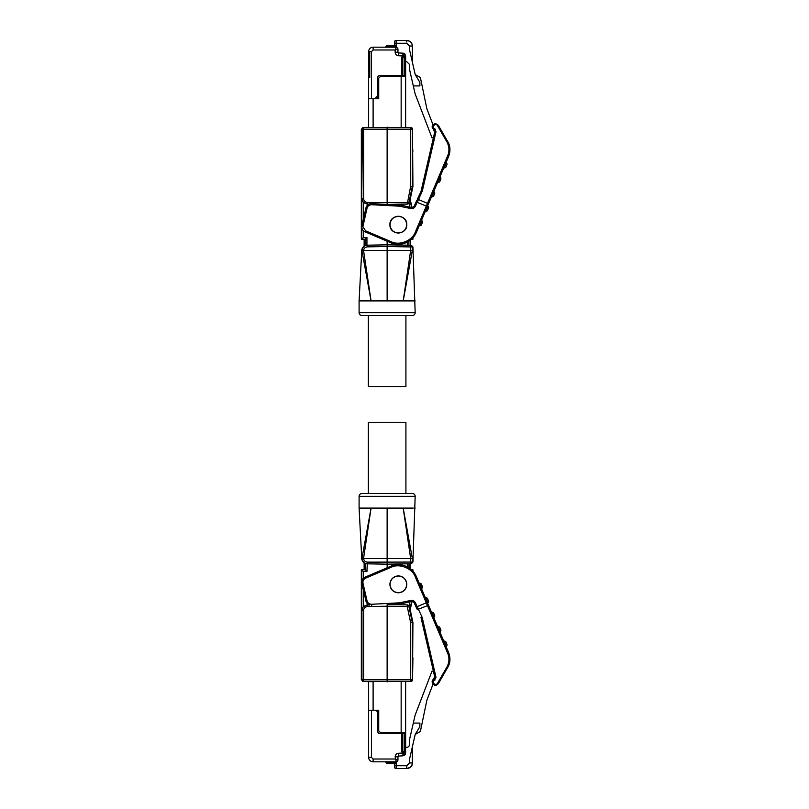 <?xml version="1.0" encoding="UTF-8"?>
<svg xmlns="http://www.w3.org/2000/svg" width="809" height="809" viewBox="0 0 809 809"><rect width="100%" height="100%" fill="white"/><g stroke="black" fill="none" stroke-linecap="round" stroke-linejoin="round"><path stroke-width="1.21" d="M361.896 315.49L412.368 315.49L361.896 315.49A2.801 2.801 0 0 1 359.095 312.678L359.095 300.908L361.37 300.908M412.368 315.49A2.801 2.801 0 0 0 415.169 312.678L359.095 312.678M415.169 312.678L412.924 246.937L410.669 245.248A1.679 1.679 91 0 1 412.327 246.927L410.669 246.927L410.669 250.436L363.544 250.446L371.068 300.908L360.511 300.908M410.123 240.344L410.669 246.927L387.137 246.512L387.137 244.834L366.932 245.198L387.137 244.834L387.137 241.203M363.332 237.543L361.734 239.231L361.734 198.508L363.332 202.392L367.448 204.121C363.595 203.18 361.754 201.31 361.936 198.508L363.595 198.508L363.595 127.488L361.34 129.187L361.34 239.231L365.344 239.231L366.942 237.543L363.332 237.543L363.332 230.616M412.074 207.508L410.193 199.368L408.858 202.776A1.679 1.679 89 0 1 407.24 204.111L387.905 204.444L407.24 204.111L410.669 186.282L412.327 186.454L412.327 129.177A1.679 1.679 -89 0 0 410.669 127.488L363.595 127.488A1.679 1.679 -91 0 0 361.936 129.177L361.34 129.187M412.519 129.157L410.669 129.177L410.871 127.498L405.633 127.407L410.871 127.498C411.397 127.175 411.953 127.731 412.519 129.167A1.679 1.679 -89 0 0 410.871 127.498M369.541 203.919A5.602 5.602 0 0 0 365.951 207.933A5.602 5.602 0 0 1 369.541 203.919L371.705 203.666L371.644 204.717C369.288 204.778 367.751 205.931 367.043 208.186L365.951 207.933L361.906 225.468A5.602 5.602 0 0 0 365.172 231.89L390.676 242.71A19.628 19.628 0 0 0 416.413 232.314L427.364 206.507L417.181 202.351L415.3 206.376C414.329 208.135 412.843 208.853 410.861 208.55L399.312 206.174L399.373 205.051L371.705 203.666L385.66 204.333M402.983 53.182A2.801 2.801 0 0 1 404.864 54.051L405.633 55.983L402.831 55.983L402.983 53.182L398.645 52.949A0.728 0.728 0 0 1 397.957 52.221L397.957 48.864L395.146 49.986L396.268 47.175L373.111 47.175L373.111 49.986L395.146 49.986L395.146 52.221C395.348 54.274 396.461 55.447 398.503 55.75L402.831 55.983L402.831 57.156L401.709 57.156L401.709 75.379L379.279 75.379L377.601 77.067L379.279 75.379M368.348 315.49L368.348 386.702L405.916 386.702L405.916 315.49M415.169 300.908L371.068 300.908L362.149 251.73M398.352 216.236L398.352 216.296C393.305 216.822 390.525 219.613 389.989 224.649A8.353 8.353 0 0 1 398.352 216.296A8.353 8.353 0 0 1 406.705 224.649A8.353 8.353 0 0 1 398.352 233.002A8.353 8.353 0 0 1 389.989 224.649C390.525 229.685 393.305 232.476 398.352 233.002L398.352 233.063M406.624 226.136L406.624 225.772C405.643 230.211 402.882 232.628 398.352 233.002M389.938 224.649C389.311 213.991 407.251 213.596 406.755 224.649C407.382 235.298 389.442 235.702 389.938 224.649M432.107 126.892L434.706 132.13L435.99 131.776L434.969 128.955L433.968 130.087L434.706 132.13L421.004 191.5L417.343 199.358L418.475 199.54L417.181 202.351L416.22 201.754C417.141 199.793 417.141 199.793 416.22 201.754C417.141 199.793 417.141 199.793 416.22 201.754L414.289 205.911A2.801 2.801 0 0 1 411.114 207.458L402.761 205.526L411.114 207.458L410.861 208.55M435.859 123.737L432.896 124.91M432.117 126.71L432.097 127.084C433.341 123.393 435.434 122.826 438.377 125.395L447.68 141.514C450.35 145.893 450.653 150.889 448.601 156.491L427.364 206.507C428.214 204.515 428.214 204.515 427.364 206.507C428.214 204.515 428.214 204.515 427.364 206.507M412.924 250.436L412.327 250.436L403.195 300.908L410.669 250.436M367.478 276.941L367.124 274.524M359.095 300.908L361.765 250.436C362.017 248.08 363.241 246.432 365.435 245.521L366.942 245.198L366.942 237.543M363.544 250.446L361.765 250.436M387.137 300.908L387.137 246.512L367.438 246.856C365.253 247.079 363.969 248.272 363.595 250.436M410.719 250.446L412.327 250.446L412.327 246.927L412.924 246.937M363.332 246.887L362.563 247.888M367.438 246.856L367.438 245.178C364.242 245.511 362.412 247.261 361.936 250.436L363.049 247.423M363.656 246.745L364.353 246.169M366.942 245.198L364.141 245.936L361.34 250.436M364.141 245.936L364.141 239.231M410.669 245.248L387.137 244.834M407.321 242.103L407.321 245.188L408.909 245.218L408.909 241.183M407.412 204.111L408.98 202.968L409.951 207.185M398.352 216.296C402.882 216.67 405.643 219.087 406.624 223.527L406.624 223.163M412.054 238.695L412.529 239.221L411.488 239.231L412.924 239.231L412.924 237.785M367.276 204.111L368.985 204.141M387.137 204.404L387.137 127.084M363.595 198.508C363.828 200.854 365.112 202.159 367.448 202.432L367.448 204.121M368.631 98.769L371.432 98.769L371.432 51.665L368.631 51.665L368.631 127.407L363.595 127.488M410.193 199.368L412.924 186.515L412.327 186.454L408.858 202.776L367.448 202.432M373.111 127.326L373.111 98.769L378.723 98.769L378.723 78.19L380.402 76.501L401.153 76.501L401.153 127.326M373.111 98.769L371.432 98.769M405.633 127.407L405.633 58.561L404.51 57.439L405.633 58.561L405.633 57.156L402.831 57.156L402.831 75.379L401.709 75.379M402.831 57.439L404.51 57.439L404.51 75.379L405.633 76.501A1.122 1.122 0 0 0 404.51 75.379L380.402 75.379A2.801 2.801 0 0 0 377.601 78.19L378.723 78.19M377.601 77.067L377.601 98.769M412.661 150.282L412.924 186.515M405.633 76.501L401.153 76.501L401.153 75.379L402.831 75.379M377.601 95.958L374.8 98.769M402.761 205.526A19.628 19.628 0 0 0 399.373 205.051A19.628 19.628 0 0 1 402.761 205.526L402.508 206.619M367.043 208.186L362.877 226.722L365.617 230.858L391.121 241.679C399.413 245.966 412.388 240.728 415.381 231.88L427.486 203.362L418.475 199.54L422.065 191.551M412.519 129.167L412.651 148.977L412.519 129.167M412.681 150.919L412.651 148.977L412.924 151.192M419.072 226.055A0.556 0.556 0 0 1 419.669 225.721A1.679 1.679 0 0 0 421.469 224.72A1.679 1.679 0 0 1 419.669 225.721A0.556 0.556 0 0 0 419.072 226.055L421.641 219.997A0.556 0.556 0 0 0 421.813 220.655A1.679 1.679 0 0 1 422.338 222.647L421.469 224.72L422.338 222.647A1.679 1.679 0 0 0 421.813 220.655A0.556 0.556 0 0 1 421.641 219.997M431.339 197.153A0.556 0.556 0 0 1 431.935 196.82A1.679 1.679 0 0 0 433.735 195.808A1.679 1.679 0 0 1 431.935 196.82A0.556 0.556 0 0 0 431.339 197.153L433.907 191.086A0.556 0.556 0 0 0 434.089 191.753A1.679 1.679 0 0 1 434.615 193.745L433.735 195.808L434.615 193.745A1.679 1.679 0 0 0 434.089 191.753A0.556 0.556 0 0 1 433.907 191.086M416.928 200.227L416.16 201.876M437.477 182.703A0.556 0.556 0 0 1 438.073 182.369A1.679 1.679 0 0 0 439.874 181.358L440.743 179.295A1.679 1.679 0 0 0 440.217 177.302A0.556 0.556 0 0 1 440.045 176.635A0.556 0.556 0 0 0 440.217 177.302A1.679 1.679 0 0 1 440.743 179.295L439.874 181.358A1.679 1.679 0 0 1 438.073 182.369A0.556 0.556 0 0 0 437.477 182.703M428.477 208.196L427.597 210.259L428.477 208.196A1.679 1.679 0 0 0 427.951 206.204A0.556 0.556 0 0 1 427.779 205.547M425.2 211.604A0.556 0.556 0 0 1 425.807 211.27A1.679 1.679 0 0 0 427.597 210.259A1.679 1.679 0 0 1 425.807 211.27A0.556 0.556 0 0 0 425.2 211.604M443.605 168.252A0.556 0.556 0 0 1 444.202 167.908A1.679 1.679 0 0 0 446.002 166.907A1.679 1.679 0 0 1 444.202 167.908L446.356 162.852A0.556 0.556 0 0 1 446.184 162.184A0.556 0.556 0 0 0 446.356 162.852A1.679 1.679 0 0 1 446.881 164.844L446.002 166.907L446.881 164.844A1.679 1.679 0 0 0 446.356 162.852M448.601 156.491L447.68 155.773L427.486 203.362L428.396 204.09M449.905 148.927L447.68 141.514L446.831 141.787C449.298 146.318 449.592 150.98 447.68 155.773M397.947 48.864L395.146 45.496A1.122 1.122 0 0 1 396.268 46.619L393.467 46.619L393.467 47.175M405.633 57.156L405.633 55.983M368.631 51.665A4.49 4.49 -145.4 0 1 373.111 47.175L384.053 47.175L373.111 47.175M438.377 125.395L437.527 125.678C435.363 122.108 430.985 127.731 434.969 128.955M420.993 191.511L422.187 191.591L435.99 131.776M433.402 137.793L431.986 137.793L415.159 93.955L409.506 69.331L409.506 64.447L406.705 61.646L405.633 61.646M396.107 46.032L395.146 45.496L396.107 46.032L396.107 43.251L394.418 43.251L394.418 45.496L395.146 45.496L387.137 45.496A1.122 1.122 101.3 0 0 386.014 46.619L386.014 47.175M413.318 85.926L419.881 85.926L419.881 82.366L415.229 74.6L420.387 77.563L426.879 108.821L433.007 124.788M394.418 43.251L394.418 42.129A1.679 1.679 0 0 1 396.107 40.45L406.755 40.45L396.107 40.45L396.107 43.251L406.755 43.251L409.556 46.052L409.556 49.936L415.229 74.6M397.957 48.864L396.268 46.619M395.146 52.221L397.957 52.221L398.645 52.949L398.503 55.75M409.556 49.936L411.923 60.21M411.538 58.561L410.598 54.436M412.357 62.121L412.368 46.052L409.556 46.002M412.368 58.926L412.368 62.151M412.368 493.51L361.896 493.51A2.801 2.801 0 0 0 359.095 496.322L415.169 496.322A2.801 2.801 0 0 0 412.368 493.51L405.916 493.51L405.916 422.298L368.348 422.298L368.348 493.51L405.916 493.51M359.095 496.322L359.095 508.092L387.137 508.092L387.137 558.564L410.669 558.564L410.669 562.073L412.327 562.073A1.679 1.679 89 0 1 410.669 563.752L412.924 562.063L415.169 496.322M362.988 681.502L361.936 679.823A1.679 1.679 -89 0 0 363.595 681.512L410.669 681.512A1.679 1.679 -91 0 0 412.327 679.823L412.327 622.546L408.858 606.224L407.24 606.568L407.24 604.889L387.905 604.556L407.24 604.889A1.679 1.679 91 0 1 408.858 606.224L410.193 609.632L412.074 601.491M405.622 753.28L405.633 753.017A2.801 2.801 0 0 1 404.864 754.949L402.983 755.818L402.831 753.017L405.633 753.017L405.633 751.844L402.831 751.844L402.831 733.621L379.279 733.621L377.601 731.933L377.601 713.042C377.429 711.344 376.498 710.413 374.8 710.231M387.137 508.092L412.893 508.092M398.352 575.937L398.352 575.998C393.305 576.524 390.525 579.315 389.989 584.351A8.353 8.353 0 0 1 398.352 575.998A8.353 8.353 0 0 1 406.705 584.351A8.353 8.353 0 0 1 398.352 592.704A8.353 8.353 0 0 1 389.989 584.351C390.525 589.387 393.305 592.178 398.352 592.704L398.352 592.764M398.352 575.998C402.882 576.372 405.643 578.789 406.624 583.228L406.624 582.874M389.938 584.351A8.414 8.414 0 0 0 398.352 592.764A8.414 8.414 0 0 0 406.755 584.351A8.414 8.414 0 0 0 398.352 575.937A8.414 8.414 0 0 0 389.938 584.351M401.153 681.674L401.153 732.499L380.402 732.499L378.723 730.81L378.723 710.231L373.111 710.231L373.111 681.674L363.595 681.512L363.595 679.823L361.936 679.823L361.936 610.492C361.754 607.69 363.595 605.82 367.448 604.879L369.541 605.081A5.602 5.602 0 0 1 365.951 601.067L367.043 600.814L362.998 583.279C362.644 580.943 363.514 579.234 365.617 578.142L391.121 567.321C399.221 562.983 412.56 568.373 415.381 577.12L426.272 602.786L417.181 606.649L422.187 617.409L435.99 677.224L434.929 677.052M422.187 617.409L420.993 617.489L434.706 676.87L433.968 678.913L434.969 680.045C430.985 681.269 435.363 686.892 437.527 683.322L438.377 683.605C435.475 686.204 433.381 685.648 432.097 681.916L434.635 685.183M388.816 761.825L373.111 761.825L396.268 761.825L388.816 761.825L388.816 763.504L387.137 763.504A1.122 1.122 0 0 1 386.014 762.381L393.467 762.381L393.467 763.504L388.816 763.504L395.146 763.504L394.418 763.504L394.418 766.871L394.418 765.749L406.755 765.749L409.556 762.948L409.556 759.064L415.229 734.4L420.387 731.437L426.879 700.179L433.007 684.212L432.097 681.916L434.706 676.87M435.859 685.263L436.698 685.051M436.729 685.041L438.377 683.605L447.68 667.486L449.905 660.114L448.601 652.509L428.396 604.91L448.601 652.509C450.653 658.111 450.35 663.107 447.68 667.486L446.831 667.213C449.298 662.682 449.582 658.02 447.68 653.227L448.601 652.509M433.968 678.903L432.117 681.532M361.896 493.51L368.348 493.51M415.169 508.092L413.763 508.092M410.669 558.564L403.195 508.092L412.105 557.189M403.195 508.092L410.719 558.554L412.924 558.564M371.068 508.092L363.544 558.554L387.137 558.564L387.137 564.166L410.669 563.752L410.669 562.073L367.438 562.144L367.438 563.822L387.137 564.166L367.438 563.822C364.242 563.489 362.412 561.739 361.936 558.564L371.068 508.092M359.095 508.092L361.765 558.574C362.017 560.93 363.241 562.568 365.435 563.479L366.942 563.802L365.435 563.479M362.149 557.27L361.936 558.554L363.544 558.554M363.595 558.564C363.969 560.728 365.243 561.921 367.438 562.144M363.332 578.384L363.332 571.457L366.942 571.457L367.266 563.822M366.942 563.802L364.141 563.064L361.34 558.564M363.656 562.255L363.049 561.577M366.942 571.457L365.344 569.769L361.734 569.769L364.141 569.769L364.141 563.064M363.332 571.457L361.34 569.769L361.34 679.813M387.137 567.797L387.137 564.166M406.624 585.837L406.624 585.473C405.643 589.913 402.882 592.33 398.352 592.704M409.951 601.815L408.98 606.032L407.412 604.889M410.123 563.762L410.123 568.656M387.137 681.916L387.137 606.224L367.448 606.568L367.448 604.879L363.332 606.608L363.332 589.721M412.924 571.215L412.924 569.769L412.054 570.305M412.529 570.78L412.529 569.779L411.488 569.769M410.193 609.632L412.924 622.485L410.669 622.718L410.669 679.823L412.519 679.833A1.679 1.679 -91 0 1 410.871 681.502L405.633 681.593L405.633 732.499L405.633 681.593L410.871 681.502L410.669 679.823L363.595 679.823L363.595 610.492L361.734 610.492L363.332 606.608M410.669 622.718L407.24 606.568L387.137 606.224L387.137 604.596L387.905 604.556M410.861 600.45L411.114 601.542A2.801 2.801 0 0 1 414.289 603.089L416.16 607.124L417.181 606.649L415.3 602.624C414.319 600.865 412.843 600.147 410.861 600.45L399.312 602.826L399.373 603.949A19.628 19.628 0 0 0 402.761 603.474L411.114 601.542L402.761 603.474A19.628 19.628 0 0 1 399.373 603.949L387.137 604.596M368.631 681.593L368.631 757.335A4.49 4.49 0 0 0 373.111 761.825A4.49 4.49 -144.3 0 1 368.631 757.335A4.49 4.49 0 0 0 373.111 761.825L377.166 761.825M368.631 710.231L373.111 710.231M377.601 710.231L377.601 713.042M377.793 731.842L377.601 730.81A2.801 2.801 0 0 0 380.402 733.621L404.51 733.621A1.122 1.122 0 0 0 405.633 732.499L405.633 743.714M412.661 658.708L412.924 622.485M416.16 607.124L417.343 609.642L427.486 605.638L426.272 602.786L427.304 602.351L416.413 576.686L427.364 602.493C428.143 604.333 428.143 604.333 427.364 602.493C428.143 604.333 428.143 604.333 427.364 602.493L416.413 576.686A19.628 19.628 0 0 0 390.676 566.29L365.172 577.11A5.602 5.602 0 0 0 361.906 583.532L365.951 601.067A5.602 5.602 0 0 0 369.541 605.081M377.581 712.719A2.801 2.801 0 0 0 377.398 712.011M380.402 732.499L380.402 733.621L379.411 733.439M379.37 733.419L378.582 732.944M378.42 732.792L377.884 732.034M405.309 733.288A1.122 1.122 0 0 1 404.51 733.621L404.51 751.561L405.633 750.439L405.633 732.499A1.122 1.122 0 0 1 405.37 733.217M410.871 681.502C411.397 681.825 411.953 681.269 412.519 679.833L412.924 657.808M412.681 658.051L412.519 679.843M427.304 602.351L428.396 604.91L427.486 605.638L447.68 653.227M401.709 733.621L401.709 751.844L402.831 751.844L402.831 753.017L404.864 754.949M378.278 733.288L379.279 733.621M404.51 733.621L405.633 732.499L405.147 733.419M405.633 751.844L405.633 750.439L405.127 751.379M440.217 631.698A1.679 1.679 0 0 0 440.743 629.705A1.679 1.679 0 0 1 440.217 631.698L438.073 626.631A0.556 0.556 0 0 1 437.477 626.297A0.556 0.556 0 0 0 438.073 626.631A1.679 1.679 0 0 1 439.874 627.642L440.743 629.705A1.679 1.679 0 0 1 440.217 631.698A0.556 0.556 0 0 0 440.045 632.365M428.477 600.804L427.597 598.741A1.679 1.679 0 0 0 425.807 597.73A0.556 0.556 0 0 1 425.2 597.396A0.556 0.556 0 0 0 425.807 597.73A1.679 1.679 0 0 1 427.597 598.741L428.477 600.804A1.679 1.679 0 0 1 427.951 602.796A0.556 0.556 0 0 0 427.779 603.453M421.813 588.345L419.669 583.279A0.556 0.556 0 0 1 419.072 582.945A0.556 0.556 0 0 0 419.669 583.279A1.679 1.679 0 0 1 421.469 584.28L422.338 586.353A1.679 1.679 0 0 1 421.813 588.345A0.556 0.556 0 0 0 421.641 589.003M431.935 612.18A1.679 1.679 0 0 1 433.735 613.192A1.679 1.679 0 0 0 431.935 612.18L434.089 617.247A1.679 1.679 0 0 0 434.615 615.255L433.735 613.192A1.679 1.679 0 0 0 431.935 612.18A0.556 0.556 0 0 1 431.339 611.847A0.556 0.556 0 0 0 431.935 612.18A1.679 1.679 0 0 1 433.735 613.192L434.615 615.255A1.679 1.679 0 0 1 434.089 617.247A0.556 0.556 0 0 0 433.907 617.914M446.184 646.816A0.556 0.556 0 0 1 446.356 646.148A1.679 1.679 0 0 0 446.881 644.156L446.002 642.093L446.881 644.156A1.679 1.679 0 0 1 446.356 646.148L444.202 641.092A1.679 1.679 0 0 1 446.002 642.093A1.679 1.679 0 0 0 444.202 641.092A0.556 0.556 0 0 1 443.605 640.748M398.23 768.55L396.107 768.55A1.679 1.679 -18.3 0 1 394.418 766.871A1.679 1.679 0 0 0 396.107 768.55L396.268 761.825L395.146 756.779C395.348 754.726 396.461 753.553 398.503 753.25L398.645 756.051L402.983 755.818L398.645 756.051L397.957 756.779A0.728 0.728 0 0 1 398.645 756.051L400.303 755.96M371.432 710.231L371.432 757.335L373.111 759.014L395.146 759.014L397.957 760.136L397.957 756.779L395.146 756.779M404.51 751.561L402.831 751.561M436.779 684.101L435.717 684.444M434.463 680.258L435.99 677.224M416.928 608.773L417.343 609.642M440.743 629.705L439.874 627.642A1.679 1.679 0 0 0 438.073 626.631M422.338 586.353L421.469 584.28A1.679 1.679 0 0 0 419.669 583.279M438.377 683.605L447.68 667.486M373.111 759.014L373.111 761.825L384.053 761.825L373.111 761.825A4.49 4.49 0 0 1 368.631 757.335A4.49 4.49 0 0 0 373.111 761.825A4.49 4.49 0 0 1 368.631 757.335L368.631 731.376L368.631 757.335L371.432 757.335M420.993 617.489L433.402 671.207L431.986 671.207L415.159 715.045L409.506 739.669L409.506 744.553C409.334 746.242 408.393 747.182 406.705 747.354L405.633 747.354M433.017 679.611L432.38 680.571M386.014 762.381L386.014 761.825L386.014 762.381A1.122 1.122 0 0 0 387.137 763.504M397.634 761.127L397.957 760.136L396.268 762.381A1.122 1.122 0 0 1 395.146 763.504L396.107 762.968L395.146 763.504M405.451 754.018L405.137 754.615M415.229 734.4L419.881 726.634L419.881 723.074L413.318 723.074M394.418 765.749L394.418 763.504M412.357 746.879L411.114 752.33M411.548 750.408L412.165 747.708M394.418 766.871A1.679 1.679 0 0 0 396.107 768.55L406.755 768.55L406.755 765.749L406.755 768.55C410.163 768.216 412.034 766.345 412.368 762.948L412.368 746.849M412.368 755.586L412.368 762.948C411.548 764.545 413.854 766.345 406.755 768.55C411.983 767.458 411.68 765.152 411.882 765.213L412.368 762.948L409.556 762.948M411.821 245.724A1.679 0.971 135 0 0 410.689 245.714M363.575 128.004A1.679 0.971 135 0 0 362.432 129.177L361.734 198.508M410.669 186.282L410.669 129.177L362.432 129.177M411.821 127.974A1.679 0.971 135 0 0 410.689 127.964M362.998 225.721L361.906 225.468M404.864 54.051L402.831 55.983M365.355 245.542L365.355 239.221M363.332 219.279L363.332 202.392M412.529 239.221L412.529 238.22M409.789 199.368L411.67 207.529M380.402 75.379L380.402 76.501M371.644 204.717L399.312 206.174M371.432 51.665L373.111 49.986M415.381 231.88L416.413 232.314M391.121 241.679L390.676 242.71M365.617 230.858L365.172 231.89M415.3 206.376L414.289 205.911M440.743 179.295A1.679 1.679 0 0 0 440.217 177.302L438.073 182.369M427.951 206.204L425.807 211.27M421.813 220.655L419.669 225.721A1.679 1.679 0 0 0 421.469 224.72A1.679 1.679 0 0 1 419.669 225.721M434.089 191.753L431.935 196.82M437.527 125.678L446.831 141.787M388.816 47.175L388.816 46.619L393.467 46.619L393.467 45.496M388.816 45.496L388.816 46.619L386.014 46.619M369.753 51.665L369.753 77.624M394.418 42.129A1.679 1.679 0 0 1 396.107 40.45M408.484 40.733L406.755 40.45C410.163 40.784 412.034 42.655 412.368 46.052L411.943 43.908C411.892 44.202 411.933 41.461 406.755 40.45L406.755 41.977M411.832 562.073A1.679 0.971 45 0 1 411.842 563.256M411.832 679.823A1.679 0.971 45 0 1 411.842 681.006M412.327 558.564L412.327 562.073L412.924 562.063M365.355 569.779L365.355 563.458M407.321 563.812L407.321 566.897M408.909 567.817L408.909 563.782M361.734 610.492L361.734 569.779M367.448 606.568C365.112 606.841 363.828 608.146 363.595 610.492M411.67 601.471L409.789 609.632M399.312 602.826L371.644 604.283L371.705 605.334M371.644 604.283C369.288 604.222 367.751 603.069 367.043 600.814M378.723 710.231L378.723 730.81L377.601 730.81M401.153 733.621L401.153 732.499L405.633 732.499M402.761 603.474L402.508 602.381M416.413 576.686L415.381 577.12M390.676 566.29L391.121 567.321M365.172 577.11L365.617 578.142M361.906 583.532L362.998 583.279M414.289 603.089L415.3 602.624M398.503 753.25L402.831 753.017M437.527 683.322L446.831 667.213M425.807 597.73A1.679 1.679 0 0 1 427.597 598.741A1.679 1.679 0 0 0 425.807 597.73L427.951 602.796M434.089 617.247A1.679 1.679 0 0 0 434.615 615.255M446.356 646.148A1.679 1.679 0 0 0 446.881 644.156M368.631 757.335A4.49 4.49 0 0 0 373.111 761.825A4.49 4.49 0 0 1 368.631 757.335A4.49 4.49 0 0 0 373.111 761.825L396.268 761.825M396.268 762.381L393.467 762.381L393.467 761.825M410.588 767.033L411.933 765.092M412.368 46.052L411.852 43.706C411.821 43.777 411.316 41.138 406.755 40.45"/></g></svg>
